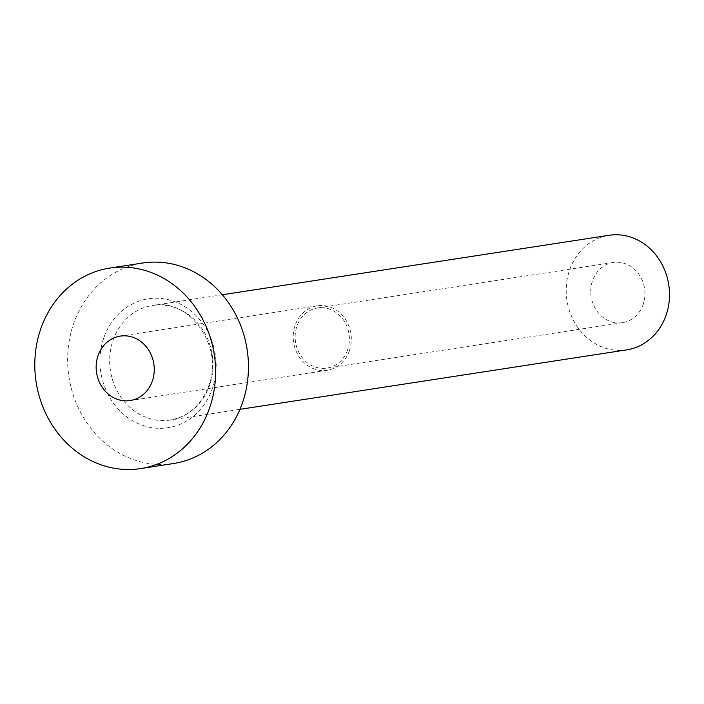 <?xml version="1.0" encoding="UTF-8"?>
<svg xmlns="http://www.w3.org/2000/svg" width="704" height="704" viewBox="0 0 704 704"><rect width="100%" height="100%" fill="white"/><g stroke="black" fill="none" stroke-linecap="round" stroke-linejoin="round"><path stroke-width="0.53" stroke-dasharray="3.52 2.64" d="M347.67 349.659A30.43 27.042 81.3 0 1 326.894 368.104A30.43 27.042 81.3 0 1 301.382 356.567A30.43 27.042 81.3 0 1 296.859 326.41A30.43 27.042 81.3 0 1 317.645 307.956A30.43 27.042 81.3 0 1 343.147 319.502A30.43 27.042 81.3 0 1 347.67 349.659M643.271 304.207A30.43 27.042 81.3 0 1 622.486 322.661A30.43 27.042 81.3 0 1 596.983 311.115A30.43 27.042 81.3 0 1 592.451 280.958A30.43 27.042 81.3 0 1 613.237 262.504A30.43 27.042 81.3 0 1 638.739 274.05A30.43 27.042 81.3 0 1 643.271 304.207M349.492 350.486A32.604 28.97 81.3 0 1 327.219 370.26A32.604 28.97 81.3 0 1 299.895 357.887A32.604 28.97 81.3 0 1 295.038 325.574A32.604 28.97 81.3 0 1 317.31 305.809A32.604 28.97 81.3 0 1 344.634 318.173A32.604 28.97 81.3 0 1 349.492 350.486M626.666 349.87A57.957 51.506 81.3 0 1 578.09 327.888A57.957 51.506 81.3 0 1 569.466 270.433A57.957 51.506 81.3 0 1 609.048 235.294M173.466 463.531A101.429 90.13 81.3 0 1 88.449 425.058A101.429 90.13 81.3 0 1 73.348 324.526A101.429 90.13 81.3 0 1 142.63 263.032M103.602 338.369A65.208 57.939 -98.7 0 0 137.711 423.368A65.208 57.939 -98.7 0 0 212.494 388.194A65.208 57.939 -98.7 0 0 178.385 303.195A65.208 57.939 -98.7 0 0 103.602 338.369M209.73 384.921A57.957 51.506 81.3 0 1 170.139 420.068A57.957 51.506 81.3 0 1 121.563 398.077A57.957 51.506 81.3 0 1 112.93 340.63A57.957 51.506 81.3 0 1 152.522 305.492A57.957 51.506 81.3 0 1 201.098 327.474A57.957 51.506 81.3 0 1 209.73 384.921M622.486 322.661L326.894 368.104M327.219 370.26L130.161 400.558M222.35 294.756L152.522 305.492C188.558 297.475 224.189 345.981 208.912 385.37C201.45 405.099 188.531 416.662 170.139 420.068L239.967 409.332M317.31 305.809L120.252 336.107M613.237 262.504L317.645 307.956"/><path stroke-width="1.06" d="M97.979 355.872A32.604 28.97 -98.7 0 0 102.837 388.186A32.604 28.97 -98.7 0 0 130.161 400.558A32.604 28.97 -98.7 0 0 152.425 380.785A32.604 28.97 -98.7 0 0 147.576 348.471A32.604 28.97 -98.7 0 0 120.252 336.107A32.604 28.97 -98.7 0 0 97.979 355.872M222.35 294.756L609.048 235.294A57.957 51.506 81.3 0 1 657.624 257.277A57.957 51.506 81.3 0 1 666.257 314.723A57.957 51.506 81.3 0 1 626.666 349.87L239.967 409.332M109.789 268.074L142.63 263.032A101.429 90.13 81.3 0 1 227.638 301.506A101.429 90.13 81.3 0 1 242.739 402.037A101.429 90.13 81.3 0 1 173.466 463.531L140.615 468.582A101.429 90.13 81.3 0 1 55.607 430.109A101.429 90.13 81.3 0 1 40.506 329.578A101.429 90.13 81.3 0 1 109.789 268.074A101.429 90.13 81.3 0 1 194.797 306.548A101.429 90.13 81.3 0 1 209.898 407.088A101.429 90.13 81.3 0 1 140.615 468.582"/></g></svg>
